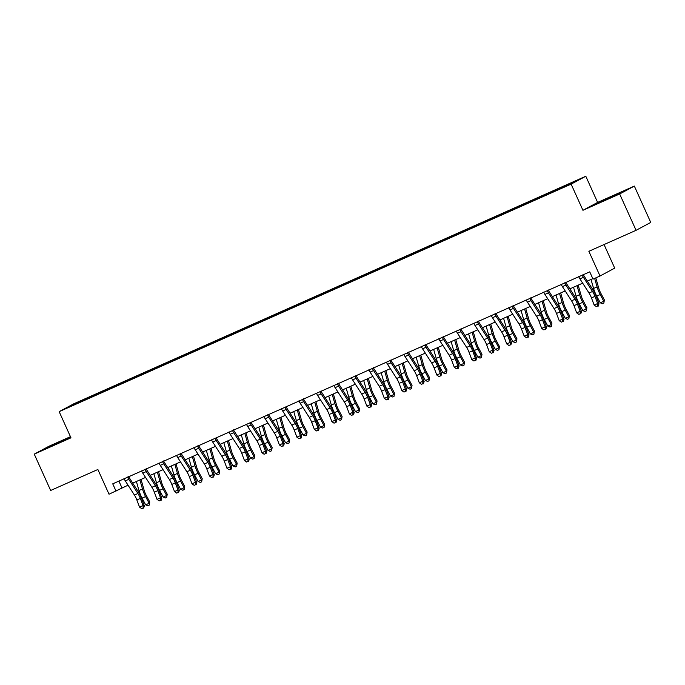 <?xml version="1.0" encoding="UTF-8"?>
<svg xmlns="http://www.w3.org/2000/svg" width="685" height="685" viewBox="0 0 685 685"><rect width="100%" height="100%" fill="white"/><g stroke="black" fill="none" stroke-linecap="round" stroke-linejoin="round"><path stroke-width="1.03" d="M71.334 406.145L77.259 403.362L71.334 406.145M70.461 436.679L48.935 446.252L34.25 454.129L50.656 490.477L97.869 469.49L109.026 494.21L128.061 485.194M585.803 176.242L73.834 403.765L59.158 411.651L571.127 184.128L585.803 176.242L597.62 202.409L582.935 210.295L619.66 193.975L634.344 186.089L597.62 202.409M634.344 186.089L650.75 222.437L636.065 230.314L588.86 251.301L600.017 276.012L614.702 268.126L604.05 244.545M619.66 193.975L636.065 230.314M600.017 276.012L593.022 279.12L589.742 271.851L112.742 483.833L116.022 491.102M564.962 186.543L556.151 190.61L565.048 186.714M557.128 189.951L557.042 189.428L559.439 188.135L96.431 393.901L96.808 394.74M557.042 189.428L575.922 181.028L569.817 184.316L548.531 193.992L85.522 399.757L69.039 406.864L75.144 403.576L96.431 393.901M582.935 210.295L571.127 184.128M34.25 454.129L70.966 437.818L59.158 411.651M132.727 483.122L145.545 477.428M150.212 475.356L163.03 469.653M167.697 467.581L180.515 461.887M185.181 459.815L197.999 454.112M202.674 452.04L215.484 446.346M220.159 444.274L232.968 438.571M237.644 436.499L250.453 430.805M255.128 428.733L267.946 423.03M272.613 420.958L285.431 415.264M290.097 413.192L302.916 407.489M307.582 405.417L320.4 399.723M325.067 397.651L337.885 391.948M342.551 389.876L355.369 384.182M360.036 382.11L372.854 376.408M377.521 374.335L390.339 368.641M395.005 366.561L407.823 360.867M412.49 358.794L425.308 353.1M429.983 351.02L442.793 345.326M447.468 343.253L460.277 337.559M464.952 335.479L477.77 329.785M482.437 327.713L495.255 322.018M499.922 319.938L512.74 314.244M517.406 312.172L530.224 306.478M534.891 304.397L547.709 298.703M552.375 296.631L565.193 290.937M569.86 288.856L582.678 283.162M587.345 281.09L592.816 278.658M118.899 481.093L121.973 487.9M94.033 395.185L94.145 395.921M75.144 403.576L75.675 403.91M612.887 195.893L592.756 205.457L613.024 196.201M70.598 436.996L44.414 449.137L70.795 437.424M592.525 291.476A7.98 2.243 -114 0 1 594.957 296.365L597.654 303.532L598.99 303.815L596.292 296.656A11.962 3.374 66 0 0 592.645 289.318L583.526 275.156A1.593 0.445 -114 0 1 583.38 274.916L582.378 275.456A5.583 1.575 66 0 0 583.406 277.314L592.525 291.476L589.031 293.034A7.98 2.243 -114 0 1 591.463 297.924L594.16 305.082L597.654 303.532L597.722 305.99L596.327 306.606L597.722 305.99M583.337 274.428L583.38 274.916M578.517 276.663L578.885 277.014A5.583 1.575 66 0 0 579.912 278.863L589.031 293.034M582.378 275.456L582.344 274.959M598.253 306.101L598.99 303.815M594.16 305.082L596.327 306.606M595.796 277.887L598.733 288.145A7.98 2.243 66 0 0 600.813 293.223L604.367 299.927L603.845 303.095L602.449 303.72L600.274 302.804L596.712 296.108A11.962 3.374 -114 0 1 593.595 288.479L591.009 279.463M600.274 302.804L603.768 301.246L600.206 294.55A11.962 3.374 -114 0 1 597.097 286.929L594.649 278.393M603.845 303.095L604.367 299.927M575.04 299.251A7.98 2.243 -114 0 1 577.472 304.14L580.169 311.298L581.505 311.589L578.808 304.431A11.962 3.374 66 0 0 575.16 297.093L566.041 282.922A1.593 0.445 -114 0 1 565.896 282.691L564.894 283.23A5.583 1.575 66 0 0 565.921 285.08L575.04 299.251L571.547 300.801A7.98 2.243 -114 0 1 573.979 305.69L576.676 312.857L580.169 311.298L580.238 313.756L578.842 314.381L580.238 313.756M565.853 282.194L565.896 282.691M561.032 284.429L561.4 284.78A5.583 1.575 66 0 0 562.428 286.638L571.547 300.801M564.894 283.23L564.86 282.734M580.769 313.876L581.505 311.589M576.676 312.857L578.842 314.381M557.556 307.017A7.98 2.243 -114 0 1 559.987 311.906L562.685 319.073L564.02 319.356L561.323 312.197A11.962 3.374 66 0 0 557.676 304.859L548.557 290.697A1.593 0.445 -114 0 1 548.411 290.457L547.409 290.997A5.583 1.575 66 0 0 548.437 292.855L557.556 307.017L554.062 308.575A7.98 2.243 -114 0 1 556.494 313.465L559.191 320.623L562.685 319.073L562.753 321.53L561.357 322.147L562.753 321.53M548.368 289.969L548.411 290.457M543.547 292.204L543.916 292.555A5.583 1.575 66 0 0 544.935 294.404L554.062 308.575M547.409 290.997L547.375 290.5M563.284 321.642L564.02 319.356M559.191 320.623L561.357 322.147M540.071 314.792A7.98 2.243 -114 0 1 542.503 319.681L545.2 326.839L546.527 327.13L543.83 319.972A11.962 3.374 66 0 0 540.191 312.634L531.072 298.463A1.593 0.445 -114 0 1 530.926 298.232L529.925 298.771A5.583 1.575 66 0 0 530.952 300.621L540.071 314.792L536.578 316.342A7.98 2.243 -114 0 1 539.001 321.231L541.698 328.398L545.2 326.839L545.269 329.297L543.864 329.922L545.269 329.297M530.884 297.735L530.926 298.232M526.063 299.97L526.422 300.321A5.583 1.575 66 0 0 527.45 302.179L536.578 316.342M529.925 298.771L529.89 298.275M545.799 329.416L546.527 327.13M541.698 328.398L543.864 329.922M578.174 285.166L581.248 295.911A7.98 2.243 66 0 0 583.329 300.998L586.882 307.693L586.36 310.87L584.964 311.495L582.789 310.57L579.227 303.875A11.962 3.374 -114 0 1 576.111 296.254L573.525 287.229M582.789 310.57L586.283 309.021L582.721 302.325A11.962 3.374 -114 0 1 579.613 294.696L577.027 285.679M586.36 310.87L586.882 307.693M560.69 292.94L563.764 303.686A7.98 2.243 66 0 0 565.844 308.764L569.398 315.468L568.875 318.636L567.48 319.261L565.296 318.345L561.743 311.649A11.962 3.374 -114 0 1 558.626 304.02L556.04 295.004M565.296 318.345L568.798 316.787L565.236 310.091A11.962 3.374 -114 0 1 562.128 302.47L559.542 293.445M568.875 318.636L569.398 315.468M543.205 300.706L546.279 311.452A7.98 2.243 66 0 0 548.36 316.538L551.913 323.234L551.391 326.411L549.995 327.036L547.812 326.111L544.258 319.416A11.962 3.374 -114 0 1 541.141 311.795L538.556 302.77M547.812 326.111L551.314 324.562L547.752 317.866A11.962 3.374 -114 0 1 544.644 310.236L542.058 301.22M551.391 326.411L551.913 323.234M522.587 322.558A7.98 2.243 -114 0 1 525.018 327.447L527.715 334.614L529.043 334.897L526.345 327.738A11.962 3.374 66 0 0 522.706 320.4L513.579 306.238A1.593 0.445 -114 0 1 513.442 305.998L512.44 306.537A5.583 1.575 66 0 0 513.467 308.396L522.587 322.558L519.093 324.116A7.98 2.243 -114 0 1 521.516 329.005L524.213 336.164L527.715 334.614L527.784 337.071L526.38 337.688L527.784 337.071M513.399 305.51L513.442 305.998M508.578 307.745L508.938 308.096A5.583 1.575 66 0 0 509.965 309.945L519.093 324.116M512.44 306.537L512.406 306.041M528.315 337.183L529.043 334.897M524.213 336.164L526.38 337.688M525.712 308.481L528.794 319.227A7.98 2.243 66 0 0 530.866 324.305L534.428 331.009L533.906 334.177L532.502 334.802L530.327 333.886L526.774 327.19A11.962 3.374 -114 0 1 523.657 319.561L521.071 310.545M530.327 333.886L533.829 332.328L530.267 325.632A11.962 3.374 -114 0 1 527.159 318.011L524.573 308.986M533.906 334.177L534.428 331.009M617.767 194.369L599.726 202.486M596.37 203.916L620.901 192.845M69.433 438.049L51.384 446.166M48.027 447.596L70.735 437.304M505.102 330.333A7.98 2.243 -114 0 1 507.534 335.222L510.231 342.38L511.558 342.671L508.861 335.513A11.962 3.374 66 0 0 505.222 328.175L496.094 314.004A1.593 0.445 -114 0 1 495.957 313.773L494.955 314.312A5.583 1.575 66 0 0 495.983 316.162L505.102 330.333L501.608 331.882A7.98 2.243 -114 0 1 504.032 336.772L506.729 343.938L510.231 342.38L510.299 344.838L508.895 345.463L510.299 344.838M495.914 313.276L495.957 313.773M491.094 315.511L491.453 315.862A5.583 1.575 66 0 0 492.481 317.72L501.608 331.882M494.955 314.312L494.921 313.816M510.83 344.957L511.558 342.671M506.729 343.938L508.895 345.463M487.617 338.099A7.98 2.243 -114 0 1 490.049 342.988L492.746 350.155L494.073 350.437L491.376 343.279A11.962 3.374 66 0 0 487.737 335.941L478.61 321.779A1.593 0.445 -114 0 1 478.472 321.539L477.471 322.078A5.583 1.575 66 0 0 478.498 323.936L487.617 338.099L484.124 339.657A7.98 2.243 -114 0 1 486.547 344.546L489.244 351.705L492.746 350.155L492.815 352.612L491.41 353.229L492.815 352.612M478.43 321.051L478.472 321.539M473.609 323.286L473.969 323.637A5.583 1.575 66 0 0 474.996 325.486L484.124 339.657M477.471 322.078L477.436 321.582M493.346 352.724L494.073 350.437M489.244 351.705L491.41 353.229M470.133 345.874A7.98 2.243 -114 0 1 472.564 350.763L475.262 357.921L476.589 358.212L473.892 351.054A11.962 3.374 66 0 0 470.252 343.716L461.125 329.545A1.593 0.445 -114 0 1 460.988 329.314L459.986 329.853A5.583 1.575 66 0 0 461.005 331.703L470.133 345.874L466.639 347.423A7.98 2.243 -114 0 1 469.062 352.313L471.76 359.479L475.262 357.921L475.33 360.378L473.926 361.004L475.33 360.378M460.945 328.826L460.988 329.314M456.124 331.052L456.484 331.403A5.583 1.575 66 0 0 457.512 333.261L466.639 347.423M459.986 329.853L459.952 329.357M475.861 360.498L476.589 358.212M471.76 359.479L473.926 361.004M452.648 353.64A7.98 2.243 -114 0 1 455.08 358.538L457.777 365.696L459.104 365.978L456.407 358.82A11.962 3.374 66 0 0 452.768 351.482L443.64 337.32A1.593 0.445 -114 0 1 443.503 337.08L442.501 337.619A5.583 1.575 66 0 0 443.52 339.477L452.648 353.64L449.146 355.198A7.98 2.243 -114 0 1 451.578 360.087L454.275 367.246L457.777 365.696L457.837 368.153L456.441 368.77L457.837 368.153M443.46 336.592L443.503 337.08M438.64 338.827L438.999 339.178A5.583 1.575 66 0 0 440.027 341.027L449.146 355.198M442.501 337.619L442.467 337.123M458.376 368.265L459.104 365.978M454.275 367.246L456.441 368.77M435.163 361.415A7.98 2.243 -114 0 1 437.587 366.304L440.284 373.462L441.619 373.753L438.922 366.595A11.962 3.374 66 0 0 435.275 359.257L426.156 345.086A1.593 0.445 -114 0 1 426.019 344.855L425.008 345.394A5.583 1.575 66 0 0 426.036 347.244L435.163 361.415L431.661 362.964A7.98 2.243 -114 0 1 434.093 367.862L436.79 375.02L440.284 373.462L440.352 375.919L438.957 376.544L440.352 375.919M425.976 344.367L426.019 344.855M421.155 346.593L421.515 346.944A5.583 1.575 66 0 0 422.542 348.802L431.661 362.964M425.008 345.394L424.983 344.897M440.892 376.039L441.619 373.753M436.79 375.02L438.957 376.544M508.227 316.247L511.31 326.993A7.98 2.243 66 0 0 513.382 332.079L516.944 338.775L516.421 341.952L515.017 342.577L512.842 341.652L509.289 334.956A11.962 3.374 -114 0 1 506.172 327.336L503.586 318.311M512.842 341.652L516.344 340.102L512.782 333.407A11.962 3.374 -114 0 1 509.666 325.777L507.088 316.761M516.421 341.952L516.944 338.775M490.743 324.022L493.825 334.768A7.98 2.243 66 0 0 495.897 339.846L499.459 346.55L498.937 349.718L497.533 350.343L495.358 349.427L491.796 342.731A11.962 3.374 -114 0 1 488.688 335.102L486.102 326.086M495.358 349.427L498.86 347.877L495.298 341.173A11.962 3.374 -114 0 1 492.181 333.552L489.595 324.527M498.937 349.718L499.459 346.55M473.258 331.788L476.34 342.534A7.98 2.243 66 0 0 478.413 347.62L481.975 354.316L481.452 357.493L480.048 358.118L477.873 357.202L474.311 350.497A11.962 3.374 -114 0 1 471.203 342.877L468.617 333.852M477.873 357.202L481.367 355.643L477.813 348.948A11.962 3.374 -114 0 1 474.696 341.327L472.111 332.302M481.452 357.493L481.975 354.316M455.773 339.563L458.856 350.309A7.98 2.243 66 0 0 460.928 355.387L464.49 362.091L463.968 365.259L462.563 365.884L460.388 364.968L456.826 358.272A11.962 3.374 -114 0 1 453.718 350.651L451.132 341.627M460.388 364.968L463.882 363.418L460.329 356.714A11.962 3.374 -114 0 1 457.212 349.093L454.626 340.068M463.968 365.259L464.49 362.091M438.289 347.329L441.371 358.075A7.98 2.243 66 0 0 443.443 363.161L447.005 369.857L446.474 373.034L445.079 373.659L442.904 372.743L439.342 366.038A11.962 3.374 -114 0 1 436.234 358.418L433.648 349.393M442.904 372.743L446.397 371.184L442.844 364.488A11.962 3.374 -114 0 1 439.727 356.868L437.141 347.843M446.474 373.034L447.005 369.857M417.679 369.181A7.98 2.243 -114 0 1 420.102 374.078L422.799 381.237L424.135 381.519L421.438 374.361A11.962 3.374 66 0 0 417.79 367.023L408.671 352.861A1.593 0.445 -114 0 1 408.534 352.621L407.524 353.16A5.583 1.575 66 0 0 408.551 355.018L417.679 369.181L414.177 370.739A7.98 2.243 -114 0 1 416.608 375.628L419.306 382.787L422.799 381.237L422.868 383.694L421.472 384.311L422.868 383.694M408.491 352.133L408.534 352.621M403.662 354.368L404.03 354.719A5.583 1.575 66 0 0 405.058 356.568L414.177 370.739M407.524 353.16L407.498 352.664M423.399 383.805L424.135 381.519M419.306 382.787L421.472 384.311M420.804 355.104L423.887 365.85A7.98 2.243 66 0 0 425.959 370.927L429.521 377.632L428.99 380.8L427.594 381.425L425.419 380.509L421.857 373.813A11.962 3.374 -114 0 1 418.749 366.192L416.163 357.168M425.419 380.509L428.913 378.959L425.359 372.255A11.962 3.374 -114 0 1 422.243 364.634L419.657 355.609M428.99 380.8L429.521 377.632M400.194 376.955A7.98 2.243 -114 0 1 402.617 381.845L405.315 389.003L406.65 389.294L403.953 382.136A11.962 3.374 66 0 0 400.305 374.798L391.186 360.627A1.593 0.445 -114 0 1 391.049 360.396L390.039 360.935A5.583 1.575 66 0 0 391.067 362.785L400.194 376.955L396.692 378.505A7.98 2.243 -114 0 1 399.124 383.403L401.821 390.561L405.315 389.003L405.383 391.46L403.987 392.085L405.383 391.46M390.998 359.908L391.049 360.396M386.177 362.134L386.546 362.485A5.583 1.575 66 0 0 387.573 364.343L396.692 378.505M390.039 360.935L390.013 360.438M405.914 391.58L406.65 389.294M401.821 390.561L403.987 392.085M403.319 362.87L406.402 373.616A7.98 2.243 66 0 0 408.474 378.702L412.036 385.398L411.505 388.575L410.109 389.2L407.935 388.284L404.373 381.579A11.962 3.374 -114 0 1 401.264 373.959L398.679 364.934M407.935 388.284L411.428 386.725L407.866 380.029A11.962 3.374 -114 0 1 404.758 372.409L402.172 363.384M411.505 388.575L412.036 385.398M382.709 384.722A7.98 2.243 -114 0 1 385.133 389.619L387.83 396.778L389.166 397.06L386.468 389.902A11.962 3.374 66 0 0 382.821 382.564L373.702 368.402A1.593 0.445 -114 0 1 373.565 368.162L372.554 368.701A5.583 1.575 66 0 0 373.582 370.559L382.709 384.722L379.207 386.28A7.98 2.243 -114 0 1 381.639 391.169L384.336 398.327L387.83 396.778L387.898 399.235L386.503 399.852L387.898 399.235M373.513 367.674L373.565 368.162M368.693 369.909L369.061 370.26A5.583 1.575 66 0 0 370.088 372.109L379.207 386.28M372.554 368.701L372.52 368.205M388.429 399.346L389.166 397.06M384.336 398.327L386.503 399.852M385.835 370.645L388.909 381.391A7.98 2.243 66 0 0 390.989 386.468L394.543 393.173L394.021 396.341L392.625 396.966L390.45 396.05L386.888 389.354A11.962 3.374 -114 0 1 383.771 381.733L381.194 372.708M390.45 396.05L393.943 394.5L390.382 387.796A11.962 3.374 -114 0 1 387.273 380.175L384.687 371.15M394.021 396.341L394.543 393.173M365.216 392.496A7.98 2.243 -114 0 1 367.648 397.386L370.345 404.544L371.681 404.835L368.984 397.677A11.962 3.374 66 0 0 365.336 390.339L356.217 376.168A1.593 0.445 -114 0 1 356.072 375.937L355.07 376.476A5.583 1.575 66 0 0 356.097 378.325L365.216 392.496L361.723 394.046A7.98 2.243 -114 0 1 364.155 398.944L366.852 406.102L370.345 404.544L370.414 407.001L369.018 407.626L370.414 407.001M356.029 375.449L356.072 375.937M351.208 377.675L351.576 378.026A5.583 1.575 66 0 0 352.604 379.884L361.723 394.046M355.07 376.476L355.035 375.979M370.945 407.121L371.681 404.835M366.852 406.102L369.018 407.626M368.35 378.411L371.424 389.157A7.98 2.243 66 0 0 373.505 394.243L377.058 400.939L376.536 404.116L375.14 404.741L372.965 403.825L369.403 397.12A11.962 3.374 -114 0 1 366.287 389.5L363.701 380.475M372.965 403.825L376.459 402.266L372.897 395.57A11.962 3.374 -114 0 1 369.789 387.95L367.203 378.925M376.536 404.116L377.058 400.939M347.732 400.263A7.98 2.243 -114 0 1 350.163 405.16L352.861 412.319L354.196 412.601L351.499 405.443A11.962 3.374 66 0 0 347.852 398.105L338.733 383.942A1.593 0.445 -114 0 1 338.587 383.703L337.585 384.242A5.583 1.575 66 0 0 338.613 386.1L347.732 400.263L344.238 401.821A7.98 2.243 -114 0 1 346.67 406.71L349.367 413.868L352.861 412.319L352.929 414.776L351.533 415.393L352.929 414.776M338.544 383.215L338.587 383.703M333.723 385.45L334.092 385.801A5.583 1.575 66 0 0 335.119 387.65L344.238 401.821M337.585 384.242L337.551 383.746M353.46 414.887L354.196 412.601M349.367 413.868L351.533 415.393M350.866 386.186L353.94 396.932A7.98 2.243 66 0 0 356.02 402.009L359.574 408.714L359.051 411.882L357.656 412.507L355.472 411.591L351.919 404.895A11.962 3.374 -114 0 1 348.802 397.274L346.216 388.249M355.472 411.591L358.974 410.041L355.412 403.337A11.962 3.374 -114 0 1 352.304 395.716L349.718 386.691M359.051 411.882L359.574 408.714M330.247 408.037A7.98 2.243 -114 0 1 332.679 412.927L335.376 420.085L336.703 420.376L334.006 413.218A11.962 3.374 66 0 0 330.367 405.88L321.248 391.709A1.593 0.445 -114 0 1 321.102 391.477L320.1 392.017A5.583 1.575 66 0 0 321.128 393.866L330.247 408.037L326.754 409.587A7.98 2.243 -114 0 1 329.185 414.485L331.882 421.643L335.376 420.085L335.444 422.542L334.04 423.167L335.444 422.542M321.059 390.989L321.102 391.477M316.239 393.216L316.607 393.567A5.583 1.575 66 0 0 317.626 395.425L326.754 409.587M320.1 392.017L320.066 391.52M335.975 422.662L336.703 420.376M331.882 421.643L334.04 423.167M333.381 393.952L336.455 404.698A7.98 2.243 66 0 0 338.536 409.784L342.089 416.48L341.567 419.657L340.171 420.282L337.988 419.366L334.434 412.661A11.962 3.374 -114 0 1 331.317 405.041L328.731 396.016M337.988 419.366L341.49 417.807L337.928 411.111A11.962 3.374 -114 0 1 334.819 403.491L332.234 394.466M341.567 419.657L342.089 416.48M312.762 415.804A7.98 2.243 -114 0 1 315.194 420.701L317.891 427.86L319.219 428.142L316.521 420.984A11.962 3.374 66 0 0 312.882 413.646L303.755 399.483A1.593 0.445 -114 0 1 303.618 399.244L302.616 399.783A5.583 1.575 66 0 0 303.643 401.641L312.762 415.804L309.269 417.362A7.98 2.243 -114 0 1 311.692 422.251L314.389 429.409L317.891 427.86L317.96 430.317L316.556 430.933L317.96 430.317M303.575 398.756L303.618 399.244M298.754 400.99L299.114 401.341A5.583 1.575 66 0 0 300.141 403.191L309.269 417.362M302.616 399.783L302.582 399.286M318.491 430.428L319.219 428.142M314.389 429.409L316.556 430.933M295.278 423.578A7.98 2.243 -114 0 1 297.71 428.467L300.407 435.626L301.734 435.917L299.037 428.759A11.962 3.374 66 0 0 295.398 421.421L286.27 407.25A1.593 0.445 -114 0 1 286.133 407.018L285.131 407.558A5.583 1.575 66 0 0 286.159 409.407L295.278 423.578L291.784 425.128A7.98 2.243 -114 0 1 294.207 430.026L296.905 437.184L300.407 435.626L300.475 438.083L299.071 438.708L300.475 438.083M286.09 406.53L286.133 407.018M281.27 408.765L281.629 409.108A5.583 1.575 66 0 0 282.657 410.966L291.784 425.128M285.131 407.558L285.097 407.061M301.006 438.203L301.734 435.917M296.905 437.184L299.071 438.708M277.793 431.344A7.98 2.243 -114 0 1 280.225 436.242L282.922 443.401L284.249 443.683L281.552 436.525A11.962 3.374 66 0 0 277.913 429.187L268.785 415.024A1.593 0.445 -114 0 1 268.648 414.785L267.647 415.324A5.583 1.575 66 0 0 268.674 417.182L277.793 431.344L274.3 432.903A7.98 2.243 -114 0 1 276.723 437.792L279.42 444.95L282.922 443.401L282.991 445.858L281.586 446.474L282.991 445.858M268.606 414.297L268.648 414.785M263.785 416.531L264.145 416.882A5.583 1.575 66 0 0 265.172 418.732L274.3 432.903M267.647 415.324L267.612 414.827M283.522 445.969L284.249 443.683M279.42 444.95L281.586 446.474M260.309 439.119A7.98 2.243 -114 0 1 262.74 444.008L265.438 451.167L266.765 451.458L264.067 444.3A11.962 3.374 66 0 0 260.428 436.961L251.301 422.791A1.593 0.445 -114 0 1 251.164 422.559L250.162 423.099A5.583 1.575 66 0 0 251.19 424.948L260.309 439.119L256.815 440.669A7.98 2.243 -114 0 1 259.238 445.567L261.935 452.725L265.438 451.167L265.506 453.624L264.102 454.249L265.506 453.624M251.121 422.071L251.164 422.559M246.3 424.306L246.66 424.649A5.583 1.575 66 0 0 247.687 426.507L256.815 440.669M250.162 423.099L250.128 422.602M266.037 453.744L266.765 451.458M261.935 452.725L264.102 454.249M242.824 446.885A7.98 2.243 -114 0 1 245.256 451.783L247.953 458.941L249.28 459.224L246.583 452.066A11.962 3.374 66 0 0 242.944 444.728L233.816 430.565A1.593 0.445 -114 0 1 233.679 430.326L232.677 430.865A5.583 1.575 66 0 0 233.696 432.723L242.824 446.885L239.322 448.444A7.98 2.243 -114 0 1 241.754 453.333L244.451 460.491L247.953 458.941L248.013 461.399L246.617 462.015L248.013 461.399M233.636 429.837L233.679 430.326M228.816 432.072L229.175 432.423A5.583 1.575 66 0 0 230.203 434.273L239.322 448.444M232.677 430.865L232.643 430.368M248.552 461.51L249.28 459.224M244.451 460.491L246.617 462.015M225.339 454.66A7.98 2.243 -114 0 1 227.762 459.549L230.46 466.708L231.795 466.999L229.098 459.84A11.962 3.374 66 0 0 225.451 452.502L216.332 438.332A1.593 0.445 -114 0 1 216.195 438.1L215.184 438.64A5.583 1.575 66 0 0 216.212 440.489L225.339 454.66L221.837 456.21A7.98 2.243 -114 0 1 224.269 461.108L226.966 468.266L230.46 466.708L230.528 469.165L229.133 469.79L230.528 469.165M216.152 437.612L216.195 438.1M211.331 439.847L211.691 440.19A5.583 1.575 66 0 0 212.718 442.048L221.837 456.21M215.184 438.64L215.159 438.143M231.068 469.285L231.795 466.999M226.966 468.266L229.133 469.79M207.855 462.426A7.98 2.243 -114 0 1 210.278 467.324L212.975 474.482L214.311 474.765L211.614 467.607A11.962 3.374 66 0 0 207.966 460.269L198.847 446.106A1.593 0.445 -114 0 1 198.71 445.866L197.7 446.406A5.583 1.575 66 0 0 198.727 448.264L207.855 462.426L204.353 463.985A7.98 2.243 -114 0 1 206.784 468.874L209.482 476.032L212.975 474.482L213.044 476.94L211.648 477.556L213.044 476.94M198.667 445.378L198.71 445.866M193.838 447.613L194.206 447.964A5.583 1.575 66 0 0 195.234 449.814L204.353 463.985M197.7 446.406L197.674 445.909M213.583 477.051L214.311 474.765M209.482 476.032L211.648 477.556M190.37 470.201A7.98 2.243 -114 0 1 192.793 475.09L195.49 482.249L196.826 482.54L194.129 475.381A11.962 3.374 66 0 0 190.481 468.043L181.362 453.872A1.593 0.445 -114 0 1 181.225 453.641L180.215 454.181A5.583 1.575 66 0 0 181.242 456.03L190.37 470.201L186.868 471.751A7.98 2.243 -114 0 1 189.3 476.649L191.997 483.807L195.49 482.249L195.559 484.706L194.163 485.331L195.559 484.706M181.174 453.153L181.225 453.641M176.353 455.388L176.721 455.739A5.583 1.575 66 0 0 177.749 457.589L186.868 471.751M180.215 454.181L180.189 453.684M196.09 484.826L196.826 482.54M191.997 483.807L194.163 485.331M172.885 477.967A7.98 2.243 -114 0 1 175.309 482.865L178.006 490.023L179.342 490.306L176.644 483.148A11.962 3.374 66 0 0 172.997 475.81L163.878 461.647A1.593 0.445 -114 0 1 163.741 461.416L162.73 461.955A5.583 1.575 66 0 0 163.758 463.805L172.885 477.967L169.383 479.526A7.98 2.243 -114 0 1 171.815 484.415L174.512 491.573L178.006 490.023L178.074 492.481L176.679 493.097L178.074 492.481M163.689 460.919L163.741 461.416M158.869 463.154L159.237 463.505A5.583 1.575 66 0 0 160.264 465.355L169.383 479.526M162.73 461.955L162.705 461.45M178.605 492.592L179.342 490.306M174.512 491.573L176.679 493.097M155.392 485.742A7.98 2.243 -114 0 1 157.824 490.631L160.521 497.789L161.857 498.081L159.16 490.922A11.962 3.374 66 0 0 155.512 483.584L146.393 469.413A1.593 0.445 -114 0 1 146.248 469.182L145.246 469.722A5.583 1.575 66 0 0 146.273 471.571L155.392 485.742L151.899 487.292A7.98 2.243 -114 0 1 154.331 492.19L157.028 499.348L160.521 497.789L160.59 500.247L159.194 500.872L160.59 500.247M146.205 468.694L146.248 469.182M141.384 470.929L141.752 471.28A5.583 1.575 66 0 0 142.78 473.129L151.899 487.292M145.246 469.722L145.211 469.225M161.121 500.367L161.857 498.081M157.028 499.348L159.194 500.872M137.908 493.508A7.98 2.243 -114 0 1 140.339 498.406L143.037 505.564L144.372 505.847L141.675 498.689A11.962 3.374 66 0 0 138.027 491.351L128.908 477.188A1.593 0.445 -114 0 1 128.763 476.957L127.761 477.496A5.583 1.575 66 0 0 128.789 479.346L137.908 493.508L134.414 495.067A7.98 2.243 -114 0 1 136.846 499.956L139.543 507.114L143.037 505.564L143.105 508.022L141.709 508.638L143.105 508.022M128.72 476.46L128.763 476.957M123.899 478.695L124.268 479.046A5.583 1.575 66 0 0 125.295 480.896L134.414 495.067M127.761 477.496L127.727 476.991M143.636 508.133L144.372 505.847M139.543 507.114L141.709 508.638M315.888 401.727L318.97 412.473A7.98 2.243 66 0 0 321.042 417.55L324.604 424.255L324.082 427.431L322.686 428.048L320.503 427.132L316.95 420.436A11.962 3.374 -114 0 1 313.833 412.815L311.247 403.79M320.503 427.132L324.005 425.582L320.443 418.877A11.962 3.374 -114 0 1 317.335 411.257L314.749 402.232M324.082 427.431L324.604 424.255M298.403 409.493L301.486 420.239A7.98 2.243 66 0 0 303.558 425.325L307.12 432.021L306.597 435.198L305.193 435.823L303.018 434.906L299.465 428.202A11.962 3.374 -114 0 1 296.348 420.581L293.762 411.557M303.018 434.906L306.52 433.348L302.958 426.652A11.962 3.374 -114 0 1 299.842 419.032L297.264 410.007M306.597 435.198L307.12 432.021M280.918 417.268L284.001 428.014A7.98 2.243 66 0 0 286.073 433.091L289.635 439.796L289.113 442.972L287.709 443.589L285.534 442.673L281.972 435.977A11.962 3.374 -114 0 1 278.863 428.356L276.278 419.331M285.534 442.673L289.036 441.123L285.474 434.418A11.962 3.374 -114 0 1 282.357 426.798L279.771 417.773M289.113 442.972L289.635 439.796M263.434 425.034L266.516 435.78A7.98 2.243 66 0 0 268.589 440.866L272.15 447.562L271.628 450.739L270.224 451.364L268.049 450.447L264.487 443.743A11.962 3.374 -114 0 1 261.379 436.122L258.793 427.097M268.049 450.447L271.551 448.889L267.989 442.193A11.962 3.374 -114 0 1 264.872 434.573L262.286 425.548M271.628 450.739L272.15 447.562M245.949 432.809L249.032 443.555A7.98 2.243 66 0 0 251.104 448.641L254.666 455.337L254.144 458.513L252.739 459.13L250.564 458.214L247.002 451.518A11.962 3.374 -114 0 1 243.894 443.897L241.308 434.872M250.564 458.214L254.058 456.664L250.504 449.959A11.962 3.374 -114 0 1 247.388 442.339L244.802 433.314M254.144 458.513L254.666 455.337M228.465 440.575L231.547 451.321A7.98 2.243 66 0 0 233.619 456.407L237.181 463.103L236.65 466.279L235.255 466.905L233.08 465.988L229.518 459.284A11.962 3.374 -114 0 1 226.41 451.663L223.824 442.638M233.08 465.988L236.573 464.43L233.02 457.734A11.962 3.374 -114 0 1 229.903 450.113L227.317 441.089M236.65 466.279L237.181 463.103M210.98 448.35L214.062 459.096A7.98 2.243 66 0 0 216.135 464.182L219.697 470.878L219.166 474.054L217.77 474.671L215.595 473.755L212.033 467.059A11.962 3.374 -114 0 1 208.925 459.438L206.339 450.413M215.595 473.755L219.089 472.205L215.535 465.5A11.962 3.374 -114 0 1 212.418 457.88L209.833 448.855M219.166 474.054L219.697 470.878M193.495 456.116L196.578 466.862A7.98 2.243 66 0 0 198.65 471.948L202.212 478.644L201.681 481.82L200.285 482.446L198.111 481.529L194.549 474.825A11.962 3.374 -114 0 1 191.44 467.204L188.855 458.179M198.111 481.529L201.604 479.971L198.051 473.275A11.962 3.374 -114 0 1 194.934 465.654L192.348 456.63M201.681 481.82L202.212 478.644M176.011 463.891L179.085 474.637A7.98 2.243 66 0 0 181.165 479.723L184.719 486.418L184.196 489.595L182.801 490.212L180.626 489.296L177.064 482.6A11.962 3.374 -114 0 1 173.947 474.979L171.37 465.954M180.626 489.296L184.119 487.746L180.557 481.041A11.962 3.374 -114 0 1 177.449 473.421L174.863 464.396M184.196 489.595L184.719 486.418M158.526 471.657L161.6 482.403A7.98 2.243 66 0 0 163.681 487.489L167.234 494.185L166.712 497.361L165.316 497.986L163.141 497.07L159.579 490.366A11.962 3.374 -114 0 1 156.463 482.745L153.877 473.72M163.141 497.07L166.635 495.512L163.073 488.816A11.962 3.374 -114 0 1 159.965 481.195L157.379 472.171M166.712 497.361L167.234 494.185M141.041 479.431L144.115 490.177A7.98 2.243 66 0 0 146.196 495.264L149.75 501.959L149.227 505.136L147.832 505.753L145.657 504.836L142.095 498.141A11.962 3.374 -114 0 1 138.978 490.52L136.392 481.495M145.657 504.836L149.15 503.287L145.588 496.582A11.962 3.374 -114 0 1 142.48 488.962L139.894 479.937M149.227 505.136L149.75 501.959M594.957 296.365L591.463 297.924M583.406 277.314L579.912 278.863M596.712 296.108L600.206 294.55M593.595 288.479L597.097 286.929M577.472 304.14L573.979 305.69M565.921 285.08L562.428 286.638M559.987 311.906L556.494 313.465M548.437 292.855L544.935 294.404M542.503 319.681L539.001 321.231M530.952 300.621L527.45 302.179M579.227 303.875L582.721 302.325M576.111 296.254L579.613 294.696M561.743 311.649L565.236 310.091M558.626 304.02L562.128 302.47M544.258 319.416L547.752 317.866M541.141 311.795L544.644 310.236M525.018 327.447L521.516 329.005M513.467 308.396L509.965 309.945M526.774 327.19L530.267 325.632M523.657 319.561L527.159 318.011M507.534 335.222L504.032 336.772M495.983 316.162L492.481 317.72M490.049 342.988L486.547 344.546M478.498 323.936L474.996 325.486M472.564 350.763L469.062 352.313M461.005 331.703L457.512 333.261M455.08 358.538L451.578 360.087M443.52 339.477L440.027 341.027M437.587 366.304L434.093 367.862M426.036 347.244L422.542 348.802M509.289 334.956L512.782 333.407M506.172 327.336L509.666 325.777M491.796 342.731L495.298 341.173M488.688 335.102L492.181 333.552M474.311 350.497L477.813 348.948M471.203 342.877L474.696 341.327M456.826 358.272L460.329 356.714M453.718 350.651L457.212 349.093M439.342 366.038L442.844 364.488M436.234 358.418L439.727 356.868M420.102 374.078L416.608 375.628M408.551 355.018L405.058 356.568M421.857 373.813L425.359 372.255M418.749 366.192L422.243 364.634M402.617 381.845L399.124 383.403M391.067 362.785L387.573 364.343M404.373 381.579L407.866 380.029M401.264 373.959L404.758 372.409M385.133 389.619L381.639 391.169M373.582 370.559L370.088 372.109M386.888 389.354L390.382 387.796M383.771 381.733L387.273 380.175M367.648 397.386L364.155 398.944M356.097 378.325L352.604 379.884M369.403 397.12L372.897 395.57M366.287 389.5L369.789 387.95M350.163 405.16L346.67 406.71M338.613 386.1L335.119 387.65M351.919 404.895L355.412 403.337M348.802 397.274L352.304 395.716M332.679 412.927L329.185 414.485M321.128 393.866L317.626 395.425M334.434 412.661L337.928 411.111M331.317 405.041L334.819 403.491M315.194 420.701L311.692 422.251M303.643 401.641L300.141 403.191M297.71 428.467L294.207 430.026M286.159 409.407L282.657 410.966M280.225 436.242L276.723 437.792M268.674 417.182L265.172 418.732M262.74 444.008L259.238 445.567M251.19 424.948L247.687 426.507M245.256 451.783L241.754 453.333M233.696 432.723L230.203 434.273M227.762 459.549L224.269 461.108M216.212 440.489L212.718 442.048M210.278 467.324L206.784 468.874M198.727 448.264L195.234 449.814M192.793 475.09L189.3 476.649M181.242 456.03L177.749 457.589M175.309 482.865L171.815 484.415M163.758 463.805L160.264 465.355M157.824 490.631L154.331 492.19M146.273 471.571L142.78 473.129M140.339 498.406L136.846 499.956M128.789 479.346L125.295 480.896M316.95 420.436L320.443 418.877M313.833 412.815L317.335 411.257M299.465 428.202L302.958 426.652M296.348 420.581L299.842 419.032M281.972 435.977L285.474 434.418M278.863 428.356L282.357 426.798M264.487 443.743L267.989 442.193M261.379 436.122L264.872 434.573M247.002 451.518L250.504 449.959M243.894 443.897L247.388 442.339M229.518 459.284L233.02 457.734M226.41 451.663L229.903 450.113M212.033 467.059L215.535 465.5M208.925 459.438L212.418 457.88M194.549 474.825L198.051 473.275M191.44 467.204L194.934 465.654M177.064 482.6L180.557 481.041M173.947 474.979L177.449 473.421M159.579 490.366L163.073 488.816M156.463 482.745L159.965 481.195M142.095 498.141L145.588 496.582M138.978 490.52L142.48 488.962"/></g></svg>
